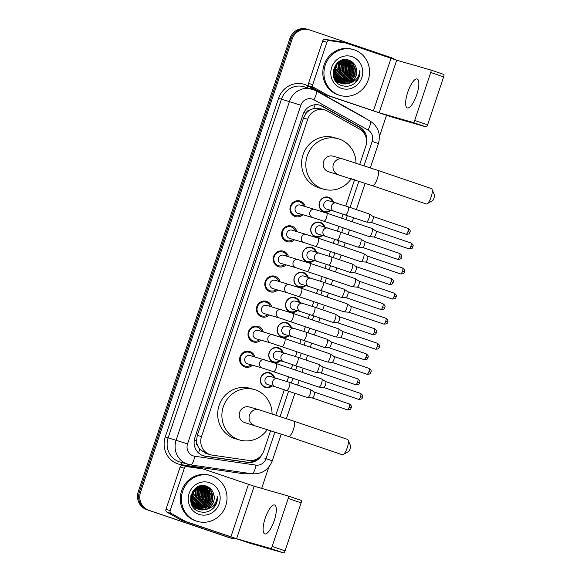 <?xml version="1.0" encoding="UTF-8"?>
<svg xmlns="http://www.w3.org/2000/svg" width="582" height="582" viewBox="0 0 582 582"><rect width="100%" height="100%" fill="white"/><g stroke="black" fill="none" stroke-linecap="round" stroke-linejoin="round"><path stroke-width="0.87" d="M272.231 385.902A7.639 7.275 -74 0 1 265.523 387.452A7.639 7.275 -74 0 1 265.21 387.35A7.639 7.275 -74 0 1 260.692 377.936A7.639 7.275 -74 0 1 269.742 372.764A7.639 7.275 -74 0 1 270.055 372.866A7.639 7.275 -74 0 1 274.602 377.638M280.619 360.818A7.639 7.275 -74 0 1 273.918 362.368A7.639 7.275 -74 0 1 273.605 362.273A7.639 7.275 -74 0 1 269.088 352.852A7.639 7.275 -74 0 1 278.138 347.687A7.639 7.275 -74 0 1 278.451 347.789A7.639 7.275 -74 0 1 282.99 352.561M289.014 335.741A7.639 7.275 -74 0 1 282.306 337.291A7.639 7.275 -74 0 1 281.994 337.196A7.639 7.275 -74 0 1 277.476 327.775A7.639 7.275 -74 0 1 286.526 322.61A7.639 7.275 -74 0 1 286.839 322.704A7.639 7.275 -74 0 1 291.386 327.477M297.402 310.657A7.639 7.275 -74 0 1 290.702 312.214A7.639 7.275 -74 0 1 290.389 312.112A7.639 7.275 -74 0 1 285.871 302.698A7.639 7.275 -74 0 1 294.914 297.526A7.639 7.275 -74 0 1 295.234 297.628A7.639 7.275 -74 0 1 299.774 302.4M305.797 285.58A7.639 7.275 -74 0 1 299.09 287.13A7.639 7.275 -74 0 1 298.777 287.035A7.639 7.275 -74 0 1 294.259 277.614A7.639 7.275 -74 0 1 303.309 272.449A7.639 7.275 -74 0 1 303.622 272.543A7.639 7.275 -74 0 1 308.169 277.323M314.185 260.503A7.639 7.275 -74 0 1 307.485 262.053A7.639 7.275 -74 0 1 307.165 261.951A7.639 7.275 -74 0 1 302.655 252.537A7.639 7.275 -74 0 1 311.697 247.372A7.639 7.275 -74 0 1 312.017 247.466A7.639 7.275 -74 0 1 316.557 252.239M322.581 235.419A7.639 7.275 -74 0 1 315.873 236.976A7.639 7.275 -74 0 1 315.56 236.874A7.639 7.275 -74 0 1 311.043 227.46A7.639 7.275 -74 0 1 320.093 222.288A7.639 7.275 -74 0 1 320.406 222.389A7.639 7.275 -74 0 1 324.952 227.162M330.969 210.342A7.639 7.275 -74 0 1 324.269 211.892A7.639 7.275 -74 0 1 323.948 211.797A7.639 7.275 -74 0 1 319.438 202.376A7.639 7.275 -74 0 1 328.481 197.211A7.639 7.275 -74 0 1 328.801 197.305A7.639 7.275 -74 0 1 333.341 202.078M252.508 365.212A8.126 7.741 -74 0 1 245.138 367.075A8.126 7.741 -74 0 1 244.804 366.973A8.126 7.741 -74 0 1 239.995 356.955A8.126 7.741 -74 0 1 249.62 351.455A8.126 7.741 -74 0 1 249.954 351.564A8.126 7.741 -74 0 1 254.88 356.948M260.896 340.128A8.126 7.741 -74 0 1 253.526 341.998A8.126 7.741 -74 0 1 253.192 341.896A8.126 7.741 -74 0 1 248.39 331.878A8.126 7.741 -74 0 1 258.015 326.378A8.126 7.741 -74 0 1 258.35 326.48A8.126 7.741 -74 0 1 263.268 331.871M269.291 315.051A8.126 7.741 -74 0 1 261.922 316.921A8.126 7.741 -74 0 1 261.587 316.812A8.126 7.741 -74 0 1 256.778 306.794A8.126 7.741 -74 0 1 266.403 301.294A8.126 7.741 -74 0 1 266.738 301.403A8.126 7.741 -74 0 1 271.663 306.794M277.679 289.967A8.126 7.741 -74 0 1 270.31 291.837A8.126 7.741 -74 0 1 269.975 291.735A8.126 7.741 -74 0 1 265.174 281.717A8.126 7.741 -74 0 1 274.799 276.217A8.126 7.741 -74 0 1 275.133 276.319A8.126 7.741 -74 0 1 280.051 281.71M286.068 264.89A8.126 7.741 -74 0 1 278.705 266.76A8.126 7.741 -74 0 1 278.371 266.651A8.126 7.741 -74 0 1 273.562 256.633A8.126 7.741 -74 0 1 283.187 251.14A8.126 7.741 -74 0 1 283.521 251.242A8.126 7.741 -74 0 1 288.446 256.633M294.463 239.813A8.126 7.741 -74 0 1 287.093 241.675A8.126 7.741 -74 0 1 286.759 241.574A8.126 7.741 -74 0 1 281.95 231.556A8.126 7.741 -74 0 1 291.582 226.056A8.126 7.741 -74 0 1 291.917 226.165A8.126 7.741 -74 0 1 296.835 231.549M302.851 214.729A8.126 7.741 -74 0 1 295.489 216.599A8.126 7.741 -74 0 1 295.154 216.497A8.126 7.741 -74 0 1 290.345 206.479A8.126 7.741 -74 0 1 299.97 200.979A8.126 7.741 -74 0 1 300.305 201.081A8.126 7.741 -74 0 1 305.23 206.472M359.727 164.328L365.823 146.118A14.324 13.633 106 0 0 359.625 129.117L327.324 111.038A14.324 13.633 106 0 0 325.149 110.071A14.324 13.633 106 0 0 324.56 109.889A14.324 13.633 106 0 0 307.689 119.266L201.518 436.595A14.324 13.633 106 0 0 210.473 454.746A14.324 13.633 106 0 0 212.197 455.117L248.769 460.427A14.324 13.633 106 0 0 263.915 450.672L270.659 430.52M197.691 445.856A14.324 13.633 -74 0 1 196.534 440.559L196.454 440.792A4.772 4.547 106 0 0 197.691 445.856L199.619 449.137L205.933 453.443L210.473 454.746M320.617 108.769L313.589 108.528L310.075 109.962A4.772 4.547 106 0 0 306.052 113.235L303.869 112.501M306.052 113.235L305.979 113.475A14.324 13.633 -74 0 1 310.075 109.962M305.979 113.475L303.477 118.059L197.298 435.387L196.534 440.559M275.81 415.126L284.322 389.7M287.05 381.552L288.628 376.823M291.356 368.675L292.71 364.623M295.438 356.468L297.024 351.739M299.745 343.591L301.105 339.539M303.826 331.391L305.412 326.662M308.14 318.514L309.493 314.462M312.221 306.314L313.8 301.585M316.528 293.43L317.888 289.385M320.609 281.23L322.195 276.501M324.923 268.353L326.276 264.301M329.005 256.153L330.583 251.424M333.311 243.276L334.672 239.224M337.393 231.076L338.979 226.34M341.707 218.192L343.06 214.14M345.788 205.992L354.576 179.722M235.717 538.685A14.324 13.633 -74 0 1 231.28 538.204A14.324 13.633 -74 0 1 230.69 538.023L147.777 509.927A14.324 13.633 -74 0 1 139.404 491.957L291.029 38.805A14.324 13.633 -74 0 1 307.9 29.42A14.324 13.633 -74 0 0 291.029 38.805L139.404 491.957A14.324 13.633 -74 0 0 147.777 509.927L229.563 537.695L146.649 509.606A14.324 13.633 -74 0 1 138.283 491.637L289.909 38.477A14.324 13.633 -74 0 1 306.772 29.1L309.02 29.747A14.324 13.633 -74 0 1 309.609 29.929L391.402 57.698A14.324 13.633 -74 0 1 395.2 59.75M231.28 538.204L230.152 537.884A14.324 13.633 -74 0 1 229.563 537.695A14.324 13.633 -74 0 0 230.152 537.884L229.032 537.557A14.324 13.633 -74 0 1 228.442 537.375L146.649 509.606M366.595 141.572A14.324 13.633 106 0 0 359.785 127.116L322.639 106.331A14.324 13.633 106 0 0 320.471 105.364A14.324 13.633 106 0 0 319.874 105.175A14.324 13.633 106 0 0 303.011 114.559L194.861 437.78A14.324 13.633 106 0 0 203.816 455.932A14.324 13.633 106 0 0 205.541 456.303L247.605 462.406A14.324 13.633 106 0 0 261.987 454.506M319.314 105.029A14.324 13.633 -74 0 1 319.343 105.036A14.324 13.633 -74 0 1 321.519 106.004L358.665 126.796A14.324 13.633 -74 0 1 364.972 134.66M148.897 510.247A14.324 13.633 -74 0 1 140.524 492.285L292.149 39.125A14.324 13.633 -74 0 1 309.02 29.747M386.484 115.382L379.413 136.508M268.797 467.091L261.682 488.371M257.426 458.711A14.324 13.633 -74 0 1 246.477 462.086L204.42 455.982A14.324 13.633 -74 0 1 203.263 455.757M416.734 94.75A15.277 4.663 -71.2 0 0 417.156 78.992A15.277 4.663 -71.2 0 0 407.756 92.174A15.277 4.663 -71.2 0 0 407.335 107.925A15.277 4.663 -71.2 0 0 416.734 94.75M312.716 84.579A2.386 2.27 106 0 0 313.749 87.416L328.052 95.419A2.386 2.27 106 0 0 328.415 95.586L324.21 94.371A2.386 2.27 -74 0 1 323.847 94.211L309.537 86.201A2.386 2.27 -74 0 1 308.504 83.371L312.716 84.579L326.88 42.253L322.668 41.046A2.386 2.27 -74 0 1 325.192 39.416L341.394 41.766A2.386 2.27 -74 0 1 341.78 41.86M308.504 83.371L322.668 41.046M324.21 94.371L392.05 117.12L426.133 126.905L413.22 122.518L379.137 112.733L328.415 95.586M430.811 70.015L443.71 74.394A2.386 0.728 108.8 0 1 443.717 74.394A2.386 0.728 108.8 0 1 443.651 76.86L430.738 72.474A2.386 0.728 -71.2 0 0 430.804 70.015A2.386 0.728 -71.2 0 0 430.796 70.007L396.706 60.215L345.984 43.068A2.386 2.27 106 0 0 345.606 42.981L329.405 40.624A2.386 2.27 106 0 0 326.88 42.253M413.22 122.518A2.386 0.728 -71.2 0 0 414.682 120.459L427.595 124.846L443.651 76.86M427.595 124.846A2.386 0.728 108.8 0 1 426.133 126.905M414.682 120.459L430.738 72.474M339.175 95.142A23.869 22.727 -74 0 1 325.054 65.715A23.869 22.727 -74 0 1 353.332 49.565A23.869 22.727 -74 0 1 354.322 49.87A23.869 22.727 -74 0 1 368.435 79.305A23.869 22.727 -74 0 1 340.157 95.455A23.869 22.727 -74 0 1 339.175 95.142M340.157 95.455L339.037 95.128A23.869 22.727 -74 0 1 338.047 94.822A23.869 22.727 -74 0 1 323.934 65.395A23.869 22.727 -74 0 1 352.212 49.244L353.332 49.565M357.144 80.782C359.37 77.588 360.28 74.067 359.88 70.211C359.181 77.479 355.296 81.916 348.225 83.532A11.938 11.364 -74 0 0 356.351 68.698C355.391 64.667 353.078 61.896 349.418 60.383C334.454 54.133 326.022 80.825 341.51 85.467C347.614 87.373 352.823 85.809 357.144 80.782M352.045 56.665A16.711 15.91 -74 0 1 361.815 77.624A16.711 15.91 -74 0 1 341.445 88.355A16.711 15.91 -74 0 1 331.682 67.396A16.711 15.91 -74 0 1 352.045 56.665M340.346 83.088L340.877 83.219M334.221 78.548L341.052 83.277L351.113 80.454L354.569 75.318L355.136 69.207L352.699 63.758L347.636 60.346M341.227 83.321L351.47 80.556L354.918 75.42L355.486 69.302L353.048 63.86L348.298 60.55L341.19 60.448M338.942 82.688L339.473 82.811M339.655 82.855L340.201 82.95M340.383 82.971L349.717 80.054L353.165 74.918L353.732 68.8L346.923 60.186M346.756 60.121L346.232 59.946M335.727 81.109L339.648 82.877M339.83 82.913L340.368 83.015M340.55 83.044L350.066 80.149L353.514 75.02L354.089 68.902L347.105 60.222M346.93 60.157L344.762 59.662M337.538 82.28L338.077 82.411M337.713 82.331L338.797 82.542M338.979 82.571L339.532 82.629M339.713 82.644L348.312 79.647L351.761 74.511L352.336 68.4L346.203 60.07M346.028 59.99L345.191 59.648M338.426 82.513L338.964 82.615M339.146 82.644L339.699 82.717M339.881 82.731L348.662 79.749L352.117 74.612L352.685 68.501L346.385 60.091M346.21 60.019L345.701 59.815M339.066 82.266L346.908 79.247L350.364 74.11L350.931 67.992L345.461 60.004M345.293 59.917L344.799 59.67M339.226 82.368L347.258 79.348L350.713 74.212L351.281 68.094L345.643 60.019M338.426 81.844L345.504 78.839L348.96 73.71L349.527 67.592L344.704 59.997M338.586 81.953L345.853 78.941L349.309 73.805L349.877 67.694L344.893 59.99M337.807 81.356L344.1 78.439L347.556 73.303L348.123 67.192L343.933 60.041M337.96 81.487L344.457 78.541L347.905 73.405L348.473 67.294L344.122 60.026M337.204 80.818L342.703 78.039L346.152 72.903L346.719 66.784L343.14 60.15M337.349 80.963L343.053 78.141L346.501 73.005L347.068 66.886L343.336 60.113M336.614 80.214L341.299 77.632L344.748 72.495L345.315 66.384L342.332 60.317M336.76 80.374L341.649 77.733L345.097 72.597L345.672 66.486L342.536 60.266M336.054 79.545L339.895 77.231L343.344 72.095L343.918 65.984L341.503 60.564M336.192 79.719L340.244 77.333L343.7 72.197L344.268 66.079L341.714 60.492M335.508 78.781L338.491 76.831L341.947 71.695L342.514 65.577L340.652 60.892M335.639 78.985L338.84 76.926L342.296 71.797L342.863 65.679L340.863 60.804M334.999 77.93L337.087 76.424L340.543 71.288L341.11 65.177L339.764 61.321M335.123 78.148L337.444 76.526L340.892 71.39L341.459 65.279L339.99 61.205M334.519 76.94L335.69 76.024L339.139 70.888L339.706 64.769L338.848 61.881M334.635 77.202L336.04 76.126L339.488 70.989L340.055 64.871L339.08 61.728M334.09 75.791L337.735 70.487L338.302 64.369L337.88 62.609M334.192 76.097L338.084 70.582L338.659 64.471L338.127 62.405M333.741 74.372L336.833 63.591M333.821 74.758L337.102 63.314M333.53 72.452L335.647 65.082M333.559 73.012L335.967 64.631M333.377 69.731L333.413 74.394L336.083 79.909L341.576 83.444L348.225 83.532M348.298 60.55C334.876 55.21 327.077 79.297 341.423 83.386M346.406 59.997L345.01 59.648M334.723 79.552L339.67 82.884M335.268 65.679L333.53 72.328M341.074 83.284C349.433 86.616 358.934 77.253 356.351 68.698M333.944 75.282L337.495 62.943M340.106 79.807L345.235 72.757L345.904 65.315L345.17 62.587M342.914 80.614L348.043 73.565L348.713 66.122L347.978 63.394M344.311 81.014L349.447 73.972L350.117 66.523L349.382 63.794M345.715 81.415L350.851 74.372L351.513 66.93L350.779 64.195M333.893 75.085L337.087 68.807M334.344 76.511L338.491 69.214M334.876 77.704L339.895 69.614M335.472 78.73L336.68 77.755L341.299 70.022M336.614 79.319L338.084 78.163L342.696 70.422M338.018 79.719L339.488 78.563L344.1 70.822M339.415 80.127L340.892 78.963L345.504 71.23M340.819 80.527L342.289 79.37L346.908 71.63M342.223 80.934L343.693 79.77L348.312 72.03M343.627 81.335L345.097 80.171L349.273 73.921L349.935 66.472L348.982 63.191M348.589 62.354L347.81 61.008M347.65 60.768L347.359 60.361M347.265 60.244L346.865 59.735M345.031 81.735L346.501 80.578L350.677 74.321L351.339 66.879L350.386 63.591M349.993 62.754L349.215 61.408M349.055 61.168L348.764 60.761M348.713 60.703L348.123 59.975M346.435 82.142L347.905 80.978L352.074 74.722L352.743 67.279L351.783 63.991M351.397 63.162L350.619 61.816M350.451 61.576L349.593 60.448M347.832 82.542L349.309 81.385L353.478 75.129L354.147 67.679L353.187 64.398M352.801 63.562L351.455 61.423M349.236 82.942L350.706 81.786L355.326 74.045M353.318 84.245L354.918 82.993L358.919 77.21L359.88 70.211M431.997 189.23L434.405 194.825A3.339 1.018 108.8 0 1 434.063 197.996A3.339 1.018 108.8 0 1 432.375 200.819L427.057 203.787A8.119 2.481 -71.2 0 0 431.16 196.934A8.119 2.481 -71.2 0 0 431.997 189.23A8.119 2.481 -71.2 0 0 431.386 188.568L377.572 170.293A8.119 2.481 108.8 0 1 377.354 178.667A8.119 2.481 108.8 0 1 372.356 185.665L426.169 203.94A8.119 2.481 -71.2 0 0 427.057 203.787M338.484 174.593A8.119 7.726 106 0 1 338.149 174.491A8.119 7.726 106 0 1 333.406 164.306A8.119 7.726 106 0 1 342.965 158.995L333.144 156.172A8.119 7.726 106 0 0 323.527 161.665A8.119 7.726 106 0 0 328.328 171.668A8.119 7.726 106 0 0 328.663 171.777L372.356 185.665M351.302 178.652A26.255 25.004 -74 0 1 323.657 189.208A26.255 25.004 -74 0 1 322.574 188.874A26.255 25.004 -74 0 1 307.041 156.5A26.255 25.004 -74 0 1 338.149 138.734A26.255 25.004 -74 0 1 339.233 139.076A26.255 25.004 -74 0 1 356.002 163.113M323.657 189.208L319.445 188.001A26.255 25.004 -74 0 1 318.361 187.666A26.255 25.004 -74 0 1 302.836 155.292A26.255 25.004 -74 0 1 333.944 137.527L338.149 138.734M348.087 440.028L350.495 445.623A3.339 1.018 108.8 0 1 350.146 448.795A3.339 1.018 108.8 0 1 348.458 451.617L343.14 454.586A8.119 2.481 -71.2 0 0 347.243 447.733A8.119 2.481 -71.2 0 0 348.087 440.028A8.119 2.481 -71.2 0 0 347.469 439.366L293.663 421.092A8.119 2.481 108.8 0 1 293.437 429.465A8.119 2.481 108.8 0 1 288.439 436.464L342.252 454.738A8.119 2.481 -71.2 0 0 343.14 454.586M254.567 425.391A8.119 7.726 106 0 1 254.232 425.289A8.119 7.726 106 0 1 249.489 415.104A8.119 7.726 106 0 1 259.048 409.793L249.227 406.971A8.119 7.726 106 0 0 239.609 412.463A8.119 7.726 106 0 0 244.411 422.467A8.119 7.726 106 0 0 244.746 422.576L288.439 436.464M267.393 429.451A26.255 25.004 -74 0 1 239.74 440.007A26.255 25.004 -74 0 1 238.656 439.672A26.255 25.004 -74 0 1 223.124 407.298A26.255 25.004 -74 0 1 254.232 389.533A26.255 25.004 -74 0 1 255.316 389.875A26.255 25.004 -74 0 1 272.085 413.911M239.74 440.007L235.528 438.799A26.255 25.004 -74 0 1 234.444 438.464A26.255 25.004 -74 0 1 218.919 406.091A26.255 25.004 -74 0 1 250.027 388.325L254.232 389.533M303.877 206.086A7.159 6.817 106 0 0 290.942 206.668A7.159 6.817 106 0 0 301.505 214.343M300.494 205.119A4.3 4.089 106 0 0 295.227 207.97A4.3 4.089 106 0 0 297.948 213.318L312.643 217.544A4.3 4.089 106 0 1 309.879 212.357A4.3 4.089 106 0 1 315.197 209.338M300.319 205.06L326.626 213.077A4.3 1.31 108.8 0 1 326.509 217.508A4.3 1.31 108.8 0 1 326.422 217.763A4.3 1.31 108.8 0 1 323.868 221.211L369.235 236.619A4.3 1.31 108.8 0 1 369.235 236.619A4.3 1.31 108.8 0 0 369.344 236.641A4.3 1.31 108.8 0 0 371.883 232.909A4.3 1.31 108.8 0 0 372.094 228.53A4.3 1.31 108.8 0 0 372 228.479A4.3 1.31 108.8 0 0 371.985 228.471M375.921 231.069A3.106 0.946 108.8 0 1 375.987 231.105A3.106 0.946 108.8 0 1 375.834 234.27A3.106 0.946 108.8 0 1 374 236.961A3.106 0.946 108.8 0 1 373.942 236.954M295.489 231.163A7.159 6.817 106 0 0 282.546 231.752A7.159 6.817 106 0 0 293.11 239.42M292.106 230.196A4.3 4.089 106 0 0 286.839 233.047A4.3 4.089 106 0 0 289.552 238.402L304.255 242.621A4.3 4.089 106 0 1 301.491 237.434A4.3 4.089 106 0 1 306.801 234.422M315.473 246.288A4.3 1.31 108.8 0 0 318.027 242.84A4.3 1.31 108.8 0 0 318.121 242.585A4.3 1.31 108.8 0 0 318.238 238.154L363.612 253.563A4.3 1.31 108.8 0 1 363.612 253.563A4.3 1.31 108.8 0 1 363.706 253.607A4.3 1.31 108.8 0 1 363.488 257.993A4.3 1.31 108.8 0 1 360.949 261.718A4.3 1.31 108.8 0 1 360.862 261.704A4.3 1.31 108.8 0 1 360.847 261.696L304.255 242.621M367.533 256.153A3.106 0.946 108.8 0 1 367.598 256.182A3.106 0.946 108.8 0 1 367.446 259.354A3.106 0.946 108.8 0 1 365.612 262.046A3.106 0.946 108.8 0 1 365.547 262.031M287.093 256.24A7.159 6.817 106 0 0 274.158 256.829A7.159 6.817 106 0 0 284.722 264.504M283.71 255.28A4.3 4.089 106 0 0 278.443 258.132A4.3 4.089 106 0 0 281.164 263.479L295.86 267.705A4.3 4.089 106 0 1 293.095 262.518A4.3 4.089 106 0 1 298.413 259.499M307.085 271.372A4.3 1.31 108.8 0 0 309.639 267.916A4.3 1.31 108.8 0 0 309.726 267.662A4.3 1.31 108.8 0 0 309.842 263.231L355.216 278.64A4.3 1.31 108.8 0 1 355.216 278.64A4.3 1.31 108.8 0 1 355.311 278.683A4.3 1.31 108.8 0 1 355.1 283.07A4.3 1.31 108.8 0 1 352.561 286.795A4.3 1.31 108.8 0 1 352.474 286.781A4.3 1.31 108.8 0 1 352.452 286.773L295.86 267.705M359.138 281.23A3.106 0.946 108.8 0 1 359.21 281.266A3.106 0.946 108.8 0 1 359.05 284.431A3.106 0.946 108.8 0 1 357.217 287.122A3.106 0.946 108.8 0 1 357.159 287.115L392.181 299.002C396.735 299.024 395.447 297.402 396.124 297.053L394.094 296.333A3.106 0.946 108.8 0 1 392.181 299.002M278.705 281.324A7.159 6.817 106 0 0 265.763 281.906A7.159 6.817 106 0 0 276.334 289.581M275.322 280.357A4.3 4.089 106 0 0 270.055 283.208A4.3 4.089 106 0 0 272.769 288.563L287.472 292.782A4.3 4.089 106 0 1 284.707 287.595A4.3 4.089 106 0 1 290.018 284.576M346.807 303.717A4.3 1.31 108.8 0 1 346.828 303.717A4.3 1.31 108.8 0 1 346.923 303.768A4.3 1.31 108.8 0 1 346.705 308.147A4.3 1.31 108.8 0 1 344.166 311.879A4.3 1.31 108.8 0 1 344.078 311.865A4.3 1.31 108.8 0 1 344.064 311.857L287.472 292.782M350.75 306.314A3.106 0.946 108.8 0 1 350.815 306.343A3.106 0.946 108.8 0 1 350.662 309.508A3.106 0.946 108.8 0 1 348.829 312.199A3.106 0.946 108.8 0 1 348.764 312.192M270.31 306.401A7.159 6.817 106 0 0 257.375 306.99A7.159 6.817 106 0 0 267.938 314.666M266.927 305.434A4.3 4.089 106 0 0 261.66 308.285A4.3 4.089 106 0 0 264.381 313.64L279.076 317.859A4.3 4.089 106 0 1 276.312 312.672A4.3 4.089 106 0 1 281.63 309.66M290.302 321.533A4.3 1.31 108.8 0 0 292.855 318.078A4.3 1.31 108.8 0 0 292.942 317.823A4.3 1.31 108.8 0 0 293.059 313.392L338.433 328.801A4.3 1.31 108.8 0 1 338.433 328.801A4.3 1.31 108.8 0 1 338.528 328.845A4.3 1.31 108.8 0 1 338.317 333.231A4.3 1.31 108.8 0 1 335.778 336.956A4.3 1.31 108.8 0 1 335.69 336.942A4.3 1.31 108.8 0 1 335.668 336.934L279.076 317.859M342.354 331.391A3.106 0.946 108.8 0 1 342.427 331.427A3.106 0.946 108.8 0 1 342.267 334.592A3.106 0.946 108.8 0 1 340.434 337.284A3.106 0.946 108.8 0 1 340.375 337.269M261.922 331.485A7.159 6.817 106 0 0 248.98 332.067A7.159 6.817 106 0 0 259.55 339.743M258.539 330.518A4.3 4.089 106 0 0 253.272 333.37A4.3 4.089 106 0 0 255.985 338.717L270.688 342.943A4.3 4.089 106 0 1 267.924 337.756A4.3 4.089 106 0 1 273.234 334.737M330.023 353.871A4.3 1.31 108.8 0 1 330.045 353.878A4.3 1.31 108.8 0 1 330.139 353.929A4.3 1.31 108.8 0 1 329.921 358.308A4.3 1.31 108.8 0 1 327.382 362.033A4.3 1.31 108.8 0 1 327.295 362.019A4.3 1.31 108.8 0 1 327.28 362.019L270.688 342.943M333.966 356.468A3.106 0.946 108.8 0 1 334.032 356.504A3.106 0.946 108.8 0 1 333.879 359.669A3.106 0.946 108.8 0 1 332.046 362.36A3.106 0.946 108.8 0 1 331.98 362.353L367.009 374.248C371.556 374.262 370.268 372.64 370.952 372.291L368.915 371.571A3.106 0.946 108.8 0 1 367.009 374.248M253.526 356.562A7.159 6.817 106 0 0 240.592 357.152A7.159 6.817 106 0 0 251.155 364.819M250.144 355.595A4.3 4.089 106 0 0 244.877 358.447A4.3 4.089 106 0 0 247.597 363.801L262.293 368.02A4.3 4.089 106 0 1 259.528 362.833A4.3 4.089 106 0 1 264.846 359.814M249.969 355.537L276.275 363.554A4.3 1.31 108.8 0 1 276.159 367.984A4.3 1.31 108.8 0 1 276.072 368.239A4.3 1.31 108.8 0 1 273.518 371.687L318.885 387.095A4.3 1.31 108.8 0 1 318.885 387.095A4.3 1.31 108.8 0 0 318.994 387.117A4.3 1.31 108.8 0 0 321.533 383.393A4.3 1.31 108.8 0 0 321.744 379.006A4.3 1.31 108.8 0 0 321.65 378.955A4.3 1.31 108.8 0 0 321.635 378.955M325.571 381.552A3.106 0.946 108.8 0 1 325.644 381.581A3.106 0.946 108.8 0 1 325.483 384.753A3.106 0.946 108.8 0 1 323.65 387.445A3.106 0.946 108.8 0 1 323.592 387.43M332.526 201.845A7.159 6.817 106 0 0 319.591 202.434A7.159 6.817 106 0 0 330.154 210.109M329.143 200.877A4.3 4.089 106 0 0 323.876 203.729A4.3 4.089 106 0 0 326.589 209.083L334.17 211.259A4.3 4.089 106 0 1 331.398 206.072A4.3 4.089 106 0 1 336.716 203.053M345.388 214.925A4.3 1.31 108.8 0 0 347.941 211.477A4.3 1.31 108.8 0 0 348.029 211.222A4.3 1.31 108.8 0 0 348.152 206.792L369.068 213.892A4.3 1.31 108.8 0 1 369.068 213.892A4.3 1.31 108.8 0 1 369.163 213.943A4.3 1.31 108.8 0 1 368.952 218.323A4.3 1.31 108.8 0 1 366.413 222.055A4.3 1.31 108.8 0 1 366.325 222.033A4.3 1.31 108.8 0 1 366.311 222.033L334.17 211.259M372.989 216.482A3.106 0.946 108.8 0 1 373.062 216.519A3.106 0.946 108.8 0 1 372.902 219.683A3.106 0.946 108.8 0 1 371.069 222.375A3.106 0.946 108.8 0 1 371.01 222.368L406.04 234.262C410.586 234.277 409.299 232.655 409.975 232.305L407.946 231.585A3.106 0.946 108.8 0 1 406.04 234.262M324.13 226.929A7.159 6.817 106 0 0 311.195 227.511A7.159 6.817 106 0 0 321.759 235.186M320.747 225.962A4.3 4.089 106 0 0 315.48 228.813A4.3 4.089 106 0 0 318.201 234.16L325.775 236.336A4.3 4.089 106 0 1 323.01 231.149A4.3 4.089 106 0 1 328.328 228.137M360.658 238.969A4.3 1.31 108.8 0 1 360.68 238.976A4.3 1.31 108.8 0 1 360.775 239.02A4.3 1.31 108.8 0 1 360.556 243.407A4.3 1.31 108.8 0 1 358.017 247.132A4.3 1.31 108.8 0 1 357.937 247.117A4.3 1.31 108.8 0 1 357.915 247.11L325.775 236.336M364.601 241.566A3.106 0.946 108.8 0 1 364.667 241.595A3.106 0.946 108.8 0 1 364.514 244.767A3.106 0.946 108.8 0 1 362.681 247.459A3.106 0.946 108.8 0 1 362.615 247.445L397.644 259.339C402.191 259.361 400.903 257.731 401.587 257.389L399.558 256.662A3.106 0.946 108.8 0 1 397.644 259.339M315.742 252.006A7.159 6.817 106 0 0 302.807 252.595A7.159 6.817 106 0 0 313.371 260.263M312.359 251.038A4.3 4.089 106 0 0 307.092 253.89A4.3 4.089 106 0 0 309.806 259.245L317.386 261.42A4.3 4.089 106 0 1 314.615 256.233A4.3 4.089 106 0 1 319.933 253.214M312.178 250.98L331.369 256.946A4.3 1.31 108.8 0 1 331.245 261.383A4.3 1.31 108.8 0 1 331.158 261.638A4.3 1.31 108.8 0 1 328.604 265.086L349.527 272.187A4.3 1.31 108.8 0 1 349.527 272.187A4.3 1.31 108.8 0 0 349.629 272.209A4.3 1.31 108.8 0 0 352.168 268.484A4.3 1.31 108.8 0 0 352.379 264.097A4.3 1.31 108.8 0 0 352.285 264.053A4.3 1.31 108.8 0 0 352.27 264.046M356.206 266.643A3.106 0.946 108.8 0 1 356.279 266.68A3.106 0.946 108.8 0 1 356.119 269.844A3.106 0.946 108.8 0 1 354.285 272.536A3.106 0.946 108.8 0 1 354.227 272.529M307.347 277.083A7.159 6.817 106 0 0 294.412 277.672A7.159 6.817 106 0 0 304.975 285.347M303.964 276.115A4.3 4.089 106 0 0 298.697 278.967A4.3 4.089 106 0 0 301.418 284.322L308.991 286.497A4.3 4.089 106 0 1 306.227 281.31A4.3 4.089 106 0 1 311.545 278.291M320.209 290.163A4.3 1.31 108.8 0 0 322.77 286.715A4.3 1.31 108.8 0 0 322.857 286.46A4.3 1.31 108.8 0 0 322.974 282.03L343.897 289.13A4.3 1.31 108.8 0 1 343.897 289.13A4.3 1.31 108.8 0 1 343.991 289.181A4.3 1.31 108.8 0 1 343.773 293.561A4.3 1.31 108.8 0 1 341.234 297.293A4.3 1.31 108.8 0 1 341.154 297.278A4.3 1.31 108.8 0 1 341.132 297.271L308.991 286.497M347.818 291.728A3.106 0.946 108.8 0 1 347.883 291.757A3.106 0.946 108.8 0 1 347.73 294.921A3.106 0.946 108.8 0 1 345.897 297.613A3.106 0.946 108.8 0 1 345.832 297.606M298.959 302.167A7.159 6.817 106 0 0 286.024 302.749A7.159 6.817 106 0 0 296.587 310.424M295.576 301.2A4.3 4.089 106 0 0 290.309 304.051A4.3 4.089 106 0 0 293.022 309.406L300.603 311.581A4.3 4.089 106 0 1 297.831 306.394A4.3 4.089 106 0 1 303.149 303.375M332.759 322.355A4.3 1.31 108.8 0 1 332.744 322.348A4.3 1.31 108.8 0 0 332.846 322.37A4.3 1.31 108.8 0 0 335.385 318.645A4.3 1.31 108.8 0 0 335.596 314.258A4.3 1.31 108.8 0 0 335.501 314.215A4.3 1.31 108.8 0 1 335.501 314.215L314.586 307.107A4.3 1.31 108.8 0 1 314.462 311.537A4.3 1.31 108.8 0 1 314.375 311.792A4.3 1.31 108.8 0 1 311.821 315.248L332.744 322.348M339.422 316.804A3.106 0.946 108.8 0 1 339.495 316.841A3.106 0.946 108.8 0 1 339.342 320.005A3.106 0.946 108.8 0 1 337.502 322.697A3.106 0.946 108.8 0 1 337.444 322.683L372.473 334.577C377.02 334.599 375.732 332.977 376.409 332.628L374.379 331.9A3.106 0.946 108.8 0 1 372.473 334.577M290.563 327.244A7.159 6.817 106 0 0 277.629 327.833A7.159 6.817 106 0 0 288.192 335.501M287.181 326.276A4.3 4.089 106 0 0 281.914 329.128A4.3 4.089 106 0 0 284.634 334.483L292.208 336.658A4.3 4.089 106 0 1 289.443 331.471A4.3 4.089 106 0 1 294.761 328.452M287.006 326.226L306.19 332.191A4.3 1.31 108.8 0 1 306.074 336.622A4.3 1.31 108.8 0 1 305.987 336.876A4.3 1.31 108.8 0 1 303.426 340.325L324.349 347.432A4.3 1.31 108.8 0 1 324.349 347.432A4.3 1.31 108.8 0 0 324.45 347.447A4.3 1.31 108.8 0 0 326.997 343.722A4.3 1.31 108.8 0 0 327.208 339.342A4.3 1.31 108.8 0 0 327.113 339.291A4.3 1.31 108.8 0 0 327.091 339.284M331.034 341.881A3.106 0.946 108.8 0 1 331.1 341.918A3.106 0.946 108.8 0 1 330.947 345.082A3.106 0.946 108.8 0 1 329.114 347.774A3.106 0.946 108.8 0 1 329.048 347.767M282.175 352.328A7.159 6.817 106 0 0 269.24 352.91A7.159 6.817 106 0 0 279.804 360.585M278.793 351.361A4.3 4.089 106 0 0 273.525 354.212A4.3 4.089 106 0 0 276.239 359.56L283.82 361.735A4.3 4.089 106 0 1 281.048 356.548A4.3 4.089 106 0 1 286.366 353.536M295.038 365.409A4.3 1.31 108.8 0 0 297.591 361.953A4.3 1.31 108.8 0 0 297.678 361.698A4.3 1.31 108.8 0 0 297.802 357.268L318.718 364.368A4.3 1.31 108.8 0 1 318.718 364.368A4.3 1.31 108.8 0 1 318.812 364.419A4.3 1.31 108.8 0 1 318.601 368.806A4.3 1.31 108.8 0 1 316.062 372.531A4.3 1.31 108.8 0 1 315.975 372.516A4.3 1.31 108.8 0 1 315.961 372.509L283.82 361.735M322.639 366.966A3.106 0.946 108.8 0 1 322.712 366.995A3.106 0.946 108.8 0 1 322.559 370.167A3.106 0.946 108.8 0 1 320.718 372.858A3.106 0.946 108.8 0 1 320.66 372.844M273.78 377.405A7.159 6.817 106 0 0 260.845 377.987A7.159 6.817 106 0 0 271.408 385.662M270.397 376.438A4.3 4.089 106 0 0 265.13 379.289A4.3 4.089 106 0 0 267.851 384.644L275.424 386.819A4.3 4.089 106 0 1 272.66 381.632A4.3 4.089 106 0 1 277.978 378.613M310.308 389.445A4.3 1.31 108.8 0 1 310.33 389.453A4.3 1.31 108.8 0 1 310.424 389.496A4.3 1.31 108.8 0 1 310.213 393.883A4.3 1.31 108.8 0 1 307.667 397.608A4.3 1.31 108.8 0 1 307.587 397.593A4.3 1.31 108.8 0 1 307.565 397.586L275.424 386.819M314.251 392.042A3.106 0.946 108.8 0 1 314.316 392.079A3.106 0.946 108.8 0 1 314.164 395.243A3.106 0.946 108.8 0 1 312.33 397.935A3.106 0.946 108.8 0 1 312.265 397.928L347.294 409.815C351.841 409.837 350.56 408.215 351.237 407.866L349.207 407.138A3.106 0.946 108.8 0 1 347.294 409.815M274.195 520.745A15.277 4.663 -71.2 0 0 274.624 504.987A15.277 4.663 -71.2 0 0 265.217 518.162A15.277 4.663 -71.2 0 0 264.795 533.92A15.277 4.663 -71.2 0 0 274.195 520.745M170.177 510.574A2.386 2.27 106 0 0 171.21 513.404L185.52 521.414A2.386 2.27 106 0 0 185.884 521.574L181.671 520.366A2.386 2.27 -74 0 1 181.315 520.206L167.005 512.196A2.386 2.27 -74 0 1 165.972 509.366L170.177 510.574L184.341 468.248L180.136 467.033A2.386 2.27 -74 0 1 182.661 465.411L198.862 467.761A2.386 2.27 -74 0 1 199.248 467.855M165.972 509.366L180.136 467.033M181.671 520.366L249.518 543.108L283.601 552.9L270.688 548.513L236.598 538.728L185.884 521.574M301.185 500.389L288.265 496.002L301.17 500.389A2.386 0.728 108.8 0 1 301.185 500.389A2.386 0.728 108.8 0 1 301.12 502.848L288.199 498.468A2.386 0.728 -71.2 0 0 288.265 496.002A2.386 0.728 -71.2 0 0 288.257 496.002L254.174 486.21L203.453 469.063A2.386 2.27 106 0 0 203.067 468.968L186.866 466.618A2.386 2.27 106 0 0 184.341 468.248M270.688 548.513A2.386 0.728 -71.2 0 0 272.143 546.454L285.064 550.841L301.12 502.848M285.064 550.841A2.386 0.728 108.8 0 1 283.601 552.9M272.143 546.454L288.199 498.468M196.636 521.137A23.869 22.727 -74 0 1 182.522 491.71A23.869 22.727 -74 0 1 210.8 475.559A23.869 22.727 -74 0 1 211.783 475.865A23.869 22.727 -74 0 1 225.903 505.292A23.869 22.727 -74 0 1 197.618 521.443A23.869 22.727 -74 0 1 196.636 521.137M197.618 521.443L196.498 521.123A23.869 22.727 -74 0 1 195.516 520.817A23.869 22.727 -74 0 1 181.395 491.39A23.869 22.727 -74 0 1 209.68 475.239L210.8 475.559M214.613 506.777C216.831 503.583 217.748 500.062 217.348 496.206C216.65 503.466 212.765 507.911 205.693 509.526A11.938 11.364 -74 0 0 213.82 494.693C212.852 490.662 210.538 487.891 206.879 486.377C191.922 480.121 183.483 506.82 198.971 511.462C205.082 513.368 210.291 511.804 214.613 506.777M209.513 482.66A16.711 15.91 -74 0 1 219.276 503.619A16.711 15.91 -74 0 1 198.906 514.35A16.711 15.91 -74 0 1 189.143 493.383A16.711 15.91 -74 0 1 209.513 482.66M197.815 509.083L198.346 509.214M198.52 509.25L208.582 506.449L212.03 501.313L212.605 495.195L210.167 489.753L205.104 486.341M191.682 504.543L198.513 509.272M198.695 509.308L208.931 506.551L212.386 501.415L212.954 495.297L210.517 489.855L205.759 486.545L198.651 486.443M196.41 508.675L196.942 508.806M193.195 507.104L197.662 508.937M197.844 508.966L207.177 506.042L210.633 500.913L211.201 494.795L204.391 486.174M204.217 486.116L203.7 485.941M197.291 508.908L197.829 509.01M198.011 509.039L207.527 506.144L210.982 501.007L211.55 494.896L204.566 486.21M204.398 486.152L202.223 485.657M195.006 508.275L195.537 508.406M195.719 508.442L196.258 508.537M196.44 508.566L196.992 508.624M197.182 508.639L205.773 505.642L209.229 500.505L209.796 494.394L203.664 486.065M203.496 485.985L202.987 485.774M195.181 508.326L195.712 508.464M195.887 508.508L196.432 508.61M196.607 508.639L197.16 508.704M197.342 508.726L206.13 505.743L209.578 500.607L210.146 494.489L203.846 486.086M203.678 486.014L203.169 485.81M196.527 508.261L204.377 505.241L207.825 500.105L208.392 493.987L202.922 485.999M202.762 485.912L202.26 485.657M196.694 508.362L204.726 505.343L208.174 500.207L208.742 494.089L203.111 486.006M195.894 507.831L202.972 504.834L206.421 499.698L206.988 493.587L202.165 485.992M196.054 507.948L203.322 504.936L206.77 499.8L207.345 493.689L202.354 485.985M195.276 507.351L201.568 504.434L205.017 499.298L205.592 493.18L201.394 486.035M195.428 507.475L201.918 504.536L205.373 499.4L205.941 493.281L201.59 486.014M194.664 506.813L200.164 504.034L203.62 498.898L204.187 492.779L200.608 486.137M194.817 506.951L200.514 504.128L203.969 498.992L204.537 492.881L200.805 486.108M194.082 506.209L198.76 503.626L202.216 498.49L202.783 492.379L199.793 486.312M194.228 506.369L199.109 503.728L202.565 498.592L203.133 492.481L200.004 486.261M193.515 505.532L197.356 503.226L200.812 498.09L201.379 491.972L198.964 486.559M193.653 505.714L197.713 503.328L201.161 498.192L201.728 492.074L199.175 486.487M192.977 504.776L195.959 502.819L199.408 497.683L199.975 491.572L198.113 486.887M193.108 504.972L196.309 502.921L199.757 497.785L200.332 491.674L198.331 486.792M192.46 503.917L194.555 502.419L198.004 497.283L198.571 491.172L197.233 487.316M192.584 504.143L194.905 502.521L198.36 497.384L198.928 491.266L197.451 487.199M191.987 502.935L193.151 502.019L196.607 496.883L197.174 490.764L196.309 487.876M192.096 503.197L193.5 502.121L196.956 496.984L197.524 490.866L196.541 487.723M191.558 501.779L195.203 496.475L195.77 490.364L195.341 488.604M191.66 502.091L195.552 496.577L196.119 490.466L195.588 488.4M191.202 500.367L194.301 489.586M191.282 500.753L194.57 489.309M190.998 498.447L193.115 491.07M191.027 499.007L193.435 490.626M190.838 495.726L190.874 500.389L193.544 505.904L199.037 509.432L205.693 509.526M205.759 486.545C192.344 481.205 184.538 505.292 198.891 509.381M203.875 485.985L202.478 485.643M192.184 505.547L197.131 508.872M192.729 491.674L190.991 498.323M198.535 509.279C206.894 512.611 216.395 503.248 213.82 494.693M191.413 501.277L194.963 488.938M197.567 505.802L202.703 498.752L203.373 491.31L202.638 488.582M200.375 506.609L205.511 499.56L206.173 492.117L205.439 489.382M201.779 507.009L206.908 499.96L207.578 492.518L206.843 489.789M203.183 507.409L208.312 500.367L208.982 492.918L208.247 490.19M191.362 501.08L194.555 494.802M191.805 502.506L195.952 495.209M192.344 503.692L197.356 495.609M192.94 504.725L194.148 503.75L198.76 496.01M194.075 505.314L195.545 504.15L200.164 496.417M195.479 505.714L196.949 504.558L201.568 496.817M196.883 506.122L198.353 504.958L202.965 497.224M198.287 506.522L199.757 505.365L204.369 497.625M199.691 506.922L201.161 505.765L205.773 498.025M201.088 507.329L202.565 506.165L206.734 499.916L207.403 492.467L206.443 489.186M206.057 488.349L205.271 487.003M205.111 486.763L204.82 486.356M204.733 486.239L204.326 485.73M202.492 507.73L203.962 506.573L208.138 500.316L208.807 492.867L207.847 489.586M207.461 488.749L206.675 487.403M206.515 487.163L206.224 486.756M206.173 486.698L205.592 485.97M203.896 508.137L205.366 506.973L209.542 500.716L210.211 493.274L209.251 489.986M208.858 489.149L208.08 487.803M207.92 487.563L207.054 486.443M205.3 508.537L206.77 507.373L210.946 501.124L211.608 493.674L210.655 490.393M210.262 489.557L208.916 487.418M206.705 508.937L208.174 507.78L212.786 500.04M210.786 510.232L212.379 508.988L216.38 503.204L217.348 496.206M198.622 453.022A14.324 4.343 -81.7 0 0 199.619 449.137M362.026 130.848A14.324 4.27 -60.8 0 0 362.353 129.859M313.589 108.528A14.324 4.27 -60.8 0 0 315.16 104.716M251.257 461.897A14.324 4.343 -81.7 0 0 251.715 460.515M196.454 440.792L194.293 440.065M303.477 118.059L307.689 119.266M197.298 435.387L201.518 436.595M138.283 491.637L140.524 492.285M289.909 38.477L292.149 39.125M228.442 537.375L230.69 538.023M364.019 165.746L372.174 141.382A9.545 9.094 106 0 0 368.042 130.048L313.938 99.762A9.545 9.094 106 0 0 312.49 99.122A9.545 9.094 106 0 0 300.85 105.247L187.55 443.87A9.545 9.094 106 0 0 193.129 455.852A9.545 9.094 106 0 0 194.672 456.223L255.935 465.113A9.545 9.094 106 0 0 266.032 458.609L274.951 431.939M187.55 443.87L168.14 437.846A19.097 18.18 106 0 0 179.3 461.802A19.097 18.18 106 0 0 180.085 462.05L190.496 464.865A9.545 2.895 -81.7 0 1 190.372 464.836A19.097 18.18 -74 0 1 188.081 464.341A19.097 18.18 -74 0 1 187.295 464.101A19.097 18.18 -74 0 1 176.135 440.145L289.436 101.523A19.097 18.18 -74 0 1 311.923 89.017A19.097 18.18 -74 0 1 312.716 89.257M249.3 473.399A21.483 20.457 -74 0 1 242.57 473.588L181.308 464.698A21.483 20.457 -74 0 1 165.281 436.915L278.589 98.293L300.85 105.247M251.635 473.726A9.545 2.895 -81.7 0 0 251.759 473.755L190.496 464.865A9.545 2.895 -81.7 0 0 194.672 456.223M278.589 98.293A21.483 20.457 -74 0 1 304.772 84.499A21.483 20.457 -74 0 1 308.031 85.947L362.135 116.233A21.483 20.457 -74 0 1 364.936 118.131M313.938 99.762A9.545 2.852 -60.8 0 0 315.793 90.625L303.928 86.718A19.097 18.18 106 0 0 281.441 99.224L168.14 437.846L165.281 436.915M280.102 416.545L288.599 391.148M291.327 383L292.906 378.271M295.634 370.123L296.995 366.071M299.723 357.923L301.301 353.194M304.03 345.046L305.383 340.987M308.111 332.839L309.689 328.117M312.418 319.969L313.778 315.91M316.506 307.762L318.085 303.033M320.813 294.885L322.166 290.833M324.894 282.677L326.473 277.956M329.201 269.808L330.561 265.748M333.29 257.6L334.868 252.879M337.596 244.724L338.95 240.672M341.678 232.524L343.256 227.795M345.984 219.647L347.345 215.595M350.066 207.439L358.868 181.14M242.57 473.588A2.386 0.72 98.3 0 1 242.84 472.46M181.308 464.698A2.386 0.72 98.3 0 1 182.101 462.625M307.42 87.722A2.386 0.713 119.2 0 1 308.031 85.947M266.032 458.609L272.281 460.835C268.469 470.118 261.624 474.425 251.759 473.755A9.545 2.895 -81.7 0 0 255.935 465.113M372.174 141.382L378.424 143.601C380.963 133.925 378.125 126.359 369.897 120.91L315.793 90.625M368.042 130.048A9.545 2.852 -60.8 0 0 369.897 120.91M264.905 458.289L268.658 459.62M321.519 106.004L322.639 106.331M358.665 126.796L359.785 127.116M246.477 462.086L247.605 462.406M204.42 455.982L205.541 456.303M379.137 112.733L396.706 60.215M373.426 110.864L391.002 58.353M323.847 94.211L328.052 95.419M313.749 87.416L309.537 86.201M345.606 42.981L341.394 41.766M325.192 39.416L329.405 40.624M408.964 248.849C413.518 248.863 412.231 247.241 412.907 246.892C412.58 246.259 414.566 245.677 410.965 242.97A3.106 0.946 108.8 0 1 410.877 246.171A3.106 0.946 108.8 0 1 408.964 248.849L373.964 236.961M412.907 246.892L410.877 246.171M400.576 273.926C405.123 273.947 403.835 272.318 404.512 271.976C404.184 271.343 406.171 270.754 402.569 268.047A3.106 0.946 108.8 0 1 402.482 271.248A3.106 0.946 108.8 0 1 400.576 273.926L365.569 262.038M404.512 271.976L402.482 271.248M396.124 297.053C395.796 296.42 397.782 295.838 394.181 293.132A3.106 0.946 108.8 0 1 394.094 296.333M383.793 324.087C388.339 324.109 387.052 322.479 387.736 322.13C387.401 321.497 389.387 320.915 385.786 318.209A3.106 0.946 108.8 0 1 385.699 321.41A3.106 0.946 108.8 0 1 383.793 324.087L348.785 312.199M387.736 322.13L385.699 321.41M275.141 280.298L301.454 288.316A4.3 1.31 108.8 0 1 301.338 292.746A4.3 1.31 108.8 0 1 301.243 293.001A4.3 1.31 108.8 0 1 298.69 296.449M375.397 349.164C379.951 349.185 378.664 347.563 379.34 347.214C379.013 346.581 380.999 345.999 377.398 343.285A3.106 0.946 108.8 0 1 377.311 346.486A3.106 0.946 108.8 0 1 375.397 349.164L340.397 337.276M379.34 347.214L377.311 346.486M370.952 372.291C370.618 371.658 372.604 371.076 369.003 368.37A3.106 0.946 108.8 0 1 368.915 371.571M258.357 330.46L284.671 338.469A4.3 1.31 108.8 0 1 284.554 342.907A4.3 1.31 108.8 0 1 284.467 343.162A4.3 1.31 108.8 0 1 281.906 346.61M358.614 399.325C363.168 399.347 361.88 397.717 362.557 397.368C362.23 396.735 364.216 396.153 360.614 393.447A3.106 0.946 108.8 0 1 360.527 396.648A3.106 0.946 108.8 0 1 358.614 399.325L323.614 387.437M362.557 397.368L360.527 396.648M409.975 232.305C409.648 231.672 411.634 231.09 408.033 228.384A3.106 0.946 108.8 0 1 407.946 231.585M401.587 257.389C401.253 256.757 403.239 256.167 399.638 253.461A3.106 0.946 108.8 0 1 399.558 256.662M320.573 225.903L339.757 231.869A4.3 1.31 108.8 0 1 339.641 236.299A4.3 1.31 108.8 0 1 339.553 236.554A4.3 1.31 108.8 0 1 336.993 240.01M389.256 284.416C393.803 284.438 392.515 282.816 393.192 282.466C392.865 281.834 394.851 281.252 391.25 278.545A3.106 0.946 108.8 0 1 391.162 281.746A3.106 0.946 108.8 0 1 389.256 284.416L354.249 272.536M393.192 282.466L391.162 281.746M380.861 309.5C385.408 309.522 384.12 307.893 384.804 307.543C384.476 306.91 386.455 306.328 382.854 303.622A3.106 0.946 108.8 0 1 382.774 306.823A3.106 0.946 108.8 0 1 380.861 309.5L345.853 297.613M384.804 307.543L382.774 306.823M376.409 332.628C376.081 331.995 378.067 331.413 374.466 328.699A3.106 0.946 108.8 0 1 374.379 331.9M364.077 359.661C368.624 359.676 367.337 358.054 368.02 357.704C367.693 357.072 369.679 356.49 366.071 353.783A3.106 0.946 108.8 0 1 365.991 356.984A3.106 0.946 108.8 0 1 364.077 359.661L329.077 347.774M368.02 357.704L365.991 356.984M355.689 384.738C360.236 384.76 358.949 383.131 359.625 382.781C359.298 382.148 361.284 381.566 357.683 378.86A3.106 0.946 108.8 0 1 357.595 382.061A3.106 0.946 108.8 0 1 355.689 384.738L320.682 372.851M359.625 382.781L357.595 382.061M351.237 407.866C350.91 407.233 352.896 406.651 349.287 403.944A3.106 0.946 108.8 0 1 349.207 407.138M270.223 376.379L289.407 382.345A4.3 1.31 108.8 0 1 289.29 386.783A4.3 1.31 108.8 0 1 289.203 387.037A4.3 1.31 108.8 0 1 286.642 390.486M236.598 538.728L254.174 486.21M230.894 536.859L248.463 484.348M181.315 520.206L185.52 521.414M171.21 513.404L167.005 512.196M203.067 468.968L198.862 467.761M182.661 465.411L186.866 466.618M320.042 108.587L324.56 109.889M272.281 460.835L281.244 434.034M286.395 418.64L294.885 393.279M297.606 385.131L299.192 380.41M301.913 372.254L303.273 368.202M306.001 360.054L307.58 355.326M310.308 347.178L311.661 343.125M314.389 334.97L315.975 330.249M318.696 322.101L320.056 318.041M322.784 309.893L324.363 305.164M327.091 297.016L328.444 292.964M331.173 284.816L332.759 280.088M335.479 271.94L336.84 267.88M339.568 259.732L341.147 255.011M343.875 246.855L345.228 242.803M347.956 234.655L349.542 229.926M352.263 221.778L353.623 217.726M356.351 209.571L365.161 183.243M370.312 167.849L378.424 143.601M341.685 41.831L345.89 43.039M443.717 74.394L430.804 70.015M342.965 158.995L377.572 170.293M259.048 409.793L293.663 421.092M299.424 201.823L296.194 200.899M323.868 221.211L312.643 217.544M295.474 215.587L292.237 214.663M326.626 213.077L372 228.479M410.965 242.97L375.957 231.083L372.094 228.53M374 236.961L369.344 236.641M291.036 226.907L287.799 225.976M291.924 230.145L318.238 238.154M287.079 240.672L283.849 239.74M367.598 256.182L363.706 253.607M365.612 262.046L360.949 261.718M402.569 268.047L367.562 256.16M282.641 251.984L279.411 251.053M283.536 255.222L309.842 263.231M278.691 265.748L275.453 264.825M359.21 281.266L355.311 278.683M357.217 287.122L352.561 286.795M394.181 293.132L359.174 281.244M274.253 277.061L271.016 276.137M270.295 290.833L267.065 289.901M301.454 288.316L346.828 303.717M350.815 306.343L346.923 303.768M348.829 312.199L344.166 311.879M385.786 318.209L350.786 306.321M265.858 302.145L262.627 301.214M266.752 305.383L293.059 313.392M261.907 315.91L258.67 314.978M342.427 331.427L338.528 328.845M340.434 337.284L335.778 336.956M377.398 343.285L342.391 331.405M257.47 327.222L254.232 326.298M253.512 340.987L250.282 340.063M284.671 338.469L330.045 353.878M334.032 356.504L330.139 353.929M332.046 362.36L327.382 362.033M369.003 368.37L334.003 356.482M249.074 352.306L245.844 351.375M273.518 371.687L262.293 368.02M245.124 366.071L241.886 365.14M276.275 363.554L321.65 378.955M325.644 381.581L321.744 379.006M323.65 387.445L318.994 387.117M360.614 393.447L325.607 381.559M328.073 197.589L325.92 196.971M328.961 200.826L348.152 206.792M324.116 211.353L321.962 210.735M373.062 216.519L369.163 213.943M371.069 222.375L366.413 222.055M408.033 228.384L373.026 216.497M319.678 222.666L317.525 222.048M315.728 236.43L313.574 235.812M339.757 231.869L360.68 238.976M364.667 241.595L360.775 239.02M362.681 247.459L358.017 247.132M399.638 253.461L364.638 241.574M311.29 247.75L309.137 247.132M307.332 261.514L305.186 260.896M328.604 265.086L317.386 261.42M331.369 256.946L352.285 264.053M356.279 266.68L352.379 264.097M354.285 272.536L349.629 272.209M391.25 278.545L356.242 266.658M302.895 272.827L300.741 272.209M303.789 276.064L322.974 282.03M298.944 286.591L296.791 285.973M347.883 291.757L343.991 289.181M345.897 297.613L341.234 297.293M382.854 303.622L347.854 291.735M294.507 297.904L292.353 297.286M295.401 301.141L314.586 307.107M290.549 311.676L288.403 311.057M311.821 315.248L300.603 311.581M339.495 316.841L335.596 314.258M337.502 322.697L332.846 322.37M374.466 328.699L339.459 316.819M286.111 322.988L283.965 322.37M282.161 336.752L280.007 336.134M303.426 340.325L292.208 336.658M306.19 332.191L327.113 339.291M331.1 341.918L327.208 339.342M329.114 347.774L324.45 347.447M366.071 353.783L331.071 341.896M277.723 348.065L275.57 347.447M278.618 351.302L297.802 357.268M273.766 361.829L271.619 361.211M322.712 366.995L318.812 364.419M320.718 372.858L316.062 372.531M357.683 378.86L322.675 366.973M269.328 373.142L267.182 372.531M265.377 386.914L263.224 386.295M289.407 382.345L310.33 389.453M314.316 392.079L310.424 389.496M312.33 397.935L307.667 397.608M349.287 403.944L314.287 392.057M199.146 467.826L203.351 469.034"/></g></svg>

